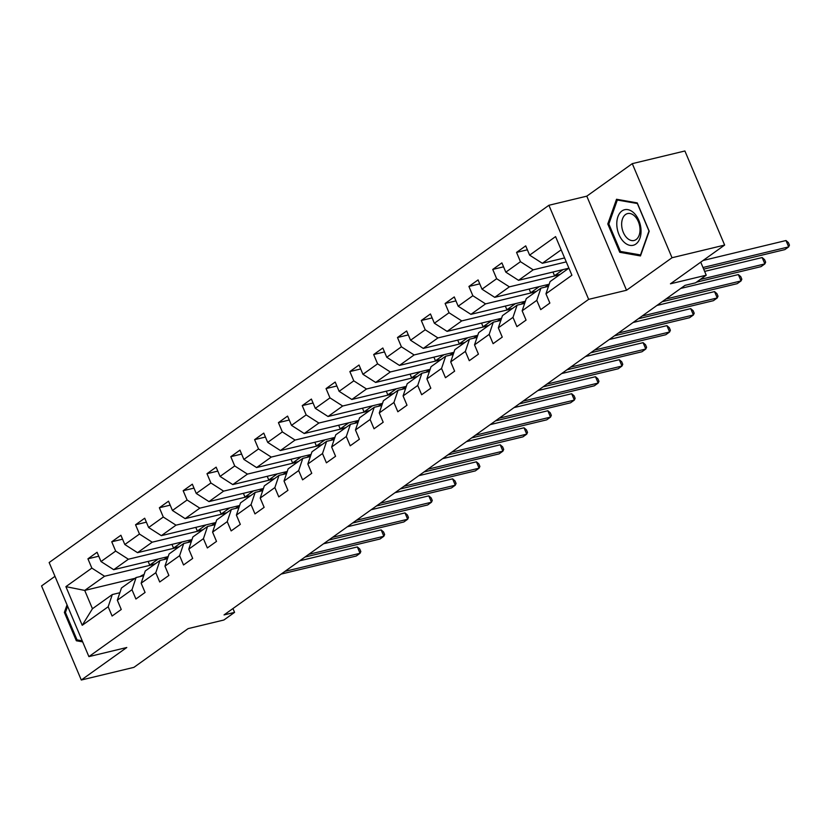 <?xml version="1.0" encoding="UTF-8"?>
<svg xmlns="http://www.w3.org/2000/svg" width="831" height="831" viewBox="0 0 831 831"><rect width="100%" height="100%" fill="white"/><g stroke="black" fill="none" stroke-linecap="round" stroke-linejoin="round"><path stroke-width="1.25" d="M54.981 576.33L41.55 585.928L81.293 680.018L133.916 667.355L188.107 628.62L223.882 620.009L234.571 612.374L232.95 608.541M548.907 205.278L49.154 562.535L88.896 656.625L588.649 299.368L548.907 205.278L586.79 196.158L626.532 290.248L672.03 257.735L632.277 163.645L586.79 196.158M632.277 163.645L684.9 150.982L724.642 245.072L670.451 283.807L706.236 275.196L700.73 262.16M672.03 257.735L724.642 245.072M134.986 578.334L84.72 590.426L92.449 608.739L112.299 594.549L108.175 606.755L112.092 616.031L121.253 609.487L117.337 600.2L131.984 589.73L135.91 599.006L145.072 592.461L141.145 583.185L155.802 572.704L159.718 581.991L168.88 575.436L164.954 566.16L179.61 555.679L183.537 564.966L192.688 558.422L188.772 549.135L203.429 538.665L207.345 547.941L216.507 541.397L212.58 532.11L227.237 521.639L231.153 530.916L240.315 524.371L236.399 515.095L251.045 504.614L254.972 513.901L264.133 507.346L260.207 498.07L274.864 487.589L278.78 496.876L287.942 490.332L284.025 481.045L298.672 470.575L302.598 479.851L311.75 473.306L307.834 464.02L322.49 453.549L326.406 462.825L335.568 456.281L331.642 447.005L346.298 436.524L350.215 445.811L359.376 439.256L355.46 429.98L370.107 419.499L374.033 428.786L383.195 422.241L379.268 412.955L393.925 402.484L397.841 411.76L407.003 405.216L403.087 395.93L417.733 385.459L421.66 394.735L430.811 388.191L426.895 378.905L441.552 368.434L445.468 377.721L454.63 371.166L450.703 361.89L465.36 351.409L469.286 360.696L478.438 354.151L474.522 344.865L489.168 334.394L493.095 343.67L502.256 337.126L498.33 327.84L512.987 317.369L516.903 326.645L526.065 320.101L522.148 310.815L536.795 300.344L540.721 309.631L549.873 303.076L545.957 293.8L571.905 275.248L555.575 236.596L529.627 255.148L525.711 245.862L516.55 252.406L527.373 249.809M108.175 606.755L82.227 625.296L65.898 586.644L91.846 568.103L87.93 558.816L98.754 556.209M516.55 252.406L520.466 261.692L505.819 272.163L501.893 262.887L492.741 269.431L496.658 278.717L482.001 289.188L478.085 279.912L468.923 286.456L472.849 295.732L458.193 306.213L454.266 296.927L445.115 303.481L449.031 312.757L434.374 323.238L430.458 313.952L421.296 320.496L425.223 329.782L410.566 340.253L406.65 330.977L397.488 337.521L401.404 346.807L386.758 357.278L382.831 348.002L373.68 354.546L377.596 363.822L362.939 374.303L359.023 365.017L349.861 371.571L353.788 380.847L339.131 391.328L335.205 382.042L326.053 388.586L329.969 397.872L315.313 408.343L311.396 399.067L302.235 405.611L306.161 414.898L291.504 425.368L287.588 416.092L278.427 422.636L282.343 431.912L267.696 442.393L263.77 433.107L254.608 439.661L258.534 448.937L243.878 459.418L239.962 450.132L230.8 456.676L234.726 465.962L220.07 476.433L216.143 467.157L206.992 473.701L210.908 482.988L196.251 493.458L192.335 484.182L183.173 490.726L187.1 500.002L172.443 510.483L168.527 501.197L159.365 507.751L163.281 517.027L148.635 527.508L144.708 518.222L135.546 524.766L139.473 534.053L124.816 544.523L120.9 535.247L111.738 541.791L115.665 551.078L101.008 561.548L97.082 552.272L87.93 558.816M706.236 275.196L695.547 282.831L685.024 285.365L224.048 614.909L234.571 612.374M117.337 600.2L121.461 588.005L136.107 577.535L143.67 575.706M168.194 556.593L113.722 569.692L128.379 559.221L178.644 547.13M136.107 577.535L131.984 589.73M101.008 561.548L113.722 569.692M115.665 551.078L128.379 559.221M141.145 583.185L145.269 570.98L159.926 560.51L167.488 558.692M192.003 539.568L137.531 552.677L152.187 542.196L202.452 530.105M159.926 560.51L155.802 572.704M124.816 544.523L137.531 552.677M139.473 534.053L152.187 542.196M164.954 566.16L169.077 553.965L183.734 543.484L191.296 541.667M215.821 522.543L161.349 535.652L175.995 525.171L226.271 513.08M183.734 543.484L179.61 555.679M148.635 527.508L161.349 535.652M163.281 517.027L175.995 525.171M188.772 549.135L192.896 536.94L207.542 526.459L215.104 524.641M239.629 505.518L185.157 518.627L199.814 508.156L250.079 496.055M207.542 526.459L203.429 538.665M172.443 510.483L185.157 518.627M187.1 500.002L199.814 508.156M212.58 532.11L216.704 519.915L231.361 509.445L238.923 507.616M263.437 488.503L208.976 501.602L223.622 491.131L273.887 479.03M231.361 509.445L227.237 521.639M196.251 493.458L208.976 501.602M210.908 482.988L223.622 491.131M236.399 515.095L240.523 502.89L255.169 492.419L262.731 490.602M287.256 471.478L232.784 484.587L247.441 474.106L297.706 462.015M255.169 492.419L251.045 504.614M220.07 476.433L232.784 484.587M234.726 465.962L247.441 474.106M260.207 498.07L264.331 485.875L278.987 475.394L286.55 473.577M311.064 454.453L256.592 467.562L271.249 457.081L321.514 444.99M278.987 475.394L274.864 487.589M243.878 459.418L256.592 467.562M258.534 448.937L271.249 457.081M284.025 481.045L288.139 468.85L302.796 458.369L310.358 456.551M334.883 437.428L280.411 450.537L295.057 440.066L345.332 427.965M302.796 458.369L298.672 470.575M267.696 442.393L280.411 450.537M282.343 431.912L295.057 440.066M307.834 464.02L311.957 451.825L326.604 441.354L334.166 439.526M358.691 420.413L304.219 433.512L318.875 423.041L369.141 410.94M326.604 441.354L322.49 453.549M291.504 425.368L304.219 433.512M306.161 414.898L318.875 423.041M331.642 447.005L335.766 434.8L350.422 424.329L357.984 422.512M382.499 403.388L328.037 416.497L342.684 406.016L392.959 393.925M350.422 424.329L346.298 436.524M315.313 408.343L328.037 416.497M329.969 397.872L342.684 406.016M355.46 429.98L359.584 417.785L374.23 407.304L381.793 405.486M406.317 386.363L351.845 399.472L366.502 388.991L416.767 376.9M374.23 407.304L370.107 419.499M339.131 391.328L351.845 399.472M353.788 380.847L366.502 388.991M379.268 412.955L383.392 400.76L398.049 390.279L405.611 388.461M430.126 369.338L375.654 382.447L390.31 371.976L440.575 359.875M398.049 390.279L393.925 402.484M362.939 374.303L375.654 382.447M377.596 363.822L390.31 371.976M403.087 395.93L407.2 383.735L421.857 373.264L429.419 371.436M453.944 352.323L399.472 365.422L414.129 354.951L464.394 342.85M421.857 373.264L417.733 385.459M386.758 357.278L399.472 365.422M401.404 346.807L414.129 354.951M426.895 378.905L431.019 366.71L445.665 356.239L453.227 354.422M477.752 335.298L423.28 348.407L437.937 337.926L488.202 325.835M445.665 356.239L441.552 368.434M410.566 340.253L423.28 348.407M425.223 329.782L437.937 337.926M450.703 361.89L454.827 349.685L469.484 339.214L477.046 337.396M501.56 318.273L447.099 331.382L461.745 320.901L512.021 308.81M469.484 339.214L465.36 351.409M434.374 323.238L447.099 331.382M449.031 312.757L461.745 320.901M474.522 344.865L478.646 332.67L493.292 322.189L500.854 320.371M525.379 301.248L470.907 314.357L485.564 303.886L535.829 291.785M493.292 322.189L489.168 334.394M458.193 306.213L470.907 314.357M472.849 295.732L485.564 303.886M498.33 327.84L502.454 315.645L517.111 305.164L524.673 303.346M549.187 284.223L494.715 297.332L509.372 286.861L559.637 274.76M517.111 305.164L512.987 317.369M482.001 289.188L494.715 297.332M496.658 278.717L509.372 286.861M522.148 310.815L526.262 298.62L540.919 288.149L548.481 286.331M568.799 268.216L518.534 280.317L533.19 269.836L566.254 261.879M540.919 288.149L536.795 300.344M505.819 272.163L518.534 280.317M520.466 261.692L533.19 269.836M545.957 293.8L550.08 281.595L568.903 268.143M564.592 257.932L542.342 263.292L561.174 249.83M529.627 255.148L542.342 263.292M626.532 290.248L588.649 299.368M81.293 680.018L126.779 647.505L88.896 656.625M112.299 594.549L119.861 592.732M154.826 564.145L104.561 576.247L84.72 590.426L65.898 586.644M92.449 608.739L82.227 625.296M91.846 568.103L104.561 576.247M563.086 269.587L554.516 275.715L560.229 274.344M552.958 272.028L554.516 275.715M492.741 269.431L503.565 266.824M539.277 286.612L530.708 292.741L536.421 291.359M529.15 289.053L530.708 292.741M468.923 286.456L479.747 283.849M515.459 303.637L506.889 309.766L512.602 308.384M505.331 306.078L506.889 309.766M445.115 303.481L455.939 300.874M491.651 320.662L483.081 326.78L488.794 325.409M481.523 323.093L483.081 326.78M421.296 320.496L432.12 317.899M467.832 337.677L459.273 343.805L464.986 342.434M457.715 340.118L459.273 343.805M397.488 337.521L408.312 334.914M444.024 354.702L435.454 360.831L441.168 359.459M433.896 357.143L435.454 360.831M373.68 354.546L384.504 351.939M420.216 371.727L411.646 377.856L417.359 376.474M410.088 374.168L411.646 377.856M349.861 371.571L360.685 368.964M396.397 388.752L387.828 394.87L393.541 393.499M386.27 391.183L387.828 394.87M326.053 388.586L336.877 385.989M372.589 405.767L364.02 411.896L369.733 410.524M362.461 408.208L364.02 411.896M302.235 405.611L313.058 403.004M348.771 422.792L340.211 428.921L345.925 427.55M338.653 425.233L340.211 428.921M278.427 422.636L289.25 420.029M324.963 439.817L316.393 445.946L322.106 444.564M314.835 442.258L316.393 445.946M254.608 439.661L265.442 437.054M301.154 456.842L292.585 462.96L298.298 461.589M291.027 459.273L292.585 462.96M230.8 456.676L241.624 454.079M277.336 473.867L268.766 479.986L274.479 478.614M267.208 476.298L268.766 479.986M206.992 473.701L217.815 471.094M253.528 490.882L244.958 497.011L250.671 495.64M243.4 493.323L244.958 497.011M183.173 490.726L193.997 488.119M229.709 507.907L221.15 514.036L226.863 512.654M219.592 510.348L221.15 514.036M159.365 507.751L170.189 505.144M205.901 524.932L197.331 531.051L203.044 529.679M195.773 527.363L197.331 531.051M135.546 524.766L146.37 522.169M182.093 541.957L173.523 548.076L179.236 546.705M171.965 544.388L173.523 548.076M111.738 541.791L122.562 539.184M158.274 558.972L149.705 565.101L155.418 563.73M148.147 561.413L149.705 565.101M616.519 199.263L607.783 223.965L619.749 252.292L640.462 255.938L649.208 231.236L637.242 202.899L616.519 199.263M67.041 604.875L64.371 612.426L76.338 640.763L82.664 641.875M622.128 251.72L619.749 252.292M608.946 223.684L607.783 223.965M78.716 640.192L76.338 640.763M65.535 612.146L64.371 612.426M702.984 267.499L788.661 246.89L784.848 249.612L703.68 269.14M703.099 260.477L785.981 240.533L788.661 246.89L789.45 245.135L788.38 242.6L785.981 240.533M616.831 225.378A18.282 11.676 -103.5 0 0 630.002 245.363A18.282 11.676 -103.5 0 0 641.002 229.616A18.282 11.676 -103.5 0 0 627.831 209.641A18.282 11.676 -103.5 0 0 616.831 225.378M621.681 225.43A13.847 8.84 -103.5 0 0 634.074 240.491A13.847 8.84 -103.5 0 0 639.984 228.639A13.847 8.84 -103.5 0 0 627.592 213.577A13.847 8.84 -103.5 0 0 621.681 225.43M637.387 203.564L648.98 231.018L640.514 254.951L620.445 251.429L608.843 223.975L617.319 200.042L637.512 203.543M618.856 199.669L617.319 200.042M82.217 640.805L77.034 639.891L65.431 612.437L67.623 606.256M545.344 286.903L544.959 287.173A21.523 16.038 -125.6 0 1 545.344 286.903A21.523 16.038 -125.6 0 1 548.875 285.168M700.294 279.445L764.852 263.905L761.04 266.637L696.482 282.166M704.636 271.394L762.162 257.548L764.852 263.905L765.642 262.16L764.562 259.615L762.162 257.548M521.172 304.188A21.523 16.038 -125.6 0 1 521.525 303.928A21.523 16.038 -125.6 0 1 525.057 302.183M665.963 298.994L741.044 280.93L737.222 283.662L662.141 301.726M680.724 288.44L738.354 274.573L741.044 280.93L741.823 279.185L740.753 276.64L738.354 274.573M497.717 320.943L497.333 321.223A21.523 16.038 -125.6 0 1 497.717 320.943A21.523 16.038 -125.6 0 1 501.249 319.208M642.145 316.019L717.226 297.955L713.413 300.677L638.333 318.751M656.916 305.465L714.546 291.598L717.226 297.955L718.015 296.21L716.935 293.665L714.546 291.598M473.545 338.238A21.523 16.038 -125.6 0 1 473.909 337.968A21.523 16.038 -125.6 0 1 477.441 336.233M618.337 333.044L693.418 314.98L689.595 317.702L614.514 335.776M633.108 322.49L690.727 308.623L693.418 314.98L694.197 313.225L693.127 310.69L690.727 308.623M450.09 354.993L449.706 355.263A21.523 16.038 -125.6 0 1 450.09 354.993A21.523 16.038 -125.6 0 1 453.622 353.258M594.518 350.069L669.599 331.995L665.787 334.727L590.706 352.791M609.289 339.505L666.919 325.638L669.599 331.995L670.388 330.25L669.319 327.705L666.919 325.638M425.919 372.278A21.523 16.038 -125.6 0 1 426.282 372.018A21.523 16.038 -125.6 0 1 429.814 370.273M570.71 367.084L645.791 349.02L641.979 351.752L566.898 369.816M585.481 356.53L643.101 342.663L645.791 349.02L646.58 347.275L645.5 344.73L643.101 342.663M402.464 389.033L402.09 389.313A21.523 16.038 -125.6 0 1 402.464 389.033A21.523 16.038 -125.6 0 1 405.995 387.298M546.902 384.109L621.983 366.045L618.16 368.777L543.079 386.841M561.663 373.555L619.292 359.688L621.983 366.045L622.762 364.3L621.692 361.755L619.292 359.688M378.292 406.328A21.523 16.038 -125.6 0 1 378.656 406.058A21.523 16.038 -125.6 0 1 382.187 404.323M523.083 401.134L598.164 383.07L594.352 385.792L519.271 403.866M537.854 390.58L595.484 376.713L598.164 383.07L598.954 381.315L597.873 378.78L595.484 376.713M354.847 423.083L354.463 423.353A21.523 16.038 -125.6 0 1 354.847 423.083A21.523 16.038 -125.6 0 1 358.379 421.348M499.275 418.159L574.356 400.085L570.533 402.817L495.453 420.881M514.046 407.595L571.666 393.728L574.356 400.085L575.135 398.34L574.065 395.795L571.666 393.728M330.676 440.368A21.523 16.038 -125.6 0 1 331.029 440.108A21.523 16.038 -125.6 0 1 334.561 438.363M475.457 435.174L550.538 417.11L546.725 419.842L471.644 437.906M490.228 424.62L547.858 410.753L550.538 417.11L551.327 415.365L550.257 412.82L547.858 410.753M307.221 457.123L306.836 457.403A21.523 16.038 -125.6 0 1 307.221 457.123A21.523 16.038 -125.6 0 1 310.752 455.388M451.649 452.199L526.729 434.135L522.917 436.867L447.836 454.931M466.42 441.645L524.039 427.778L526.729 434.135L527.519 432.39L526.439 429.845L524.039 427.778M283.049 474.418A21.523 16.038 -125.6 0 1 283.402 474.148A21.523 16.038 -125.6 0 1 286.934 472.413M427.84 469.224L502.911 451.16L499.099 453.882L424.018 471.956M442.601 458.67L500.231 444.803L502.911 451.16L503.7 449.405L502.63 446.87L500.231 444.803M259.594 491.173L259.21 491.443A21.523 16.038 -125.6 0 1 259.594 491.173A21.523 16.038 -125.6 0 1 263.126 489.438M404.022 486.249L479.103 468.175L475.29 470.907L400.21 488.971M418.793 475.685L476.423 461.818L479.103 468.175L479.892 466.43L478.812 463.885L476.423 461.818M235.422 508.458A21.523 16.038 -125.6 0 1 235.786 508.198A21.523 16.038 -125.6 0 1 239.318 506.453M380.214 503.264L455.295 485.2L451.472 487.932L376.391 505.996M394.974 492.71L452.604 478.843L455.295 485.2L456.074 483.455L455.004 480.91L452.604 478.843M211.967 525.213L211.583 525.493A21.523 16.038 -125.6 0 1 211.967 525.213A21.523 16.038 -125.6 0 1 215.499 523.478M356.395 520.289L431.476 502.225L427.664 504.957L352.583 523.021M371.166 509.735L428.796 495.868L431.476 502.225L432.265 500.48L431.185 497.935L428.796 495.868M187.796 542.508A21.523 16.038 -125.6 0 1 188.159 542.238A21.523 16.038 -125.6 0 1 191.691 540.503M332.587 537.314L407.668 519.25L403.845 521.972L328.775 540.046M347.358 526.761L404.977 512.893L407.668 519.25L408.457 517.505L407.377 514.96L404.977 512.893M164.341 559.263L163.967 559.533A21.523 16.038 -125.6 0 1 164.341 559.263A21.523 16.038 -125.6 0 1 167.872 557.528M308.779 554.339L383.849 536.265L380.037 538.997L304.956 557.061M323.539 543.775L381.169 529.908L383.849 536.265L384.639 534.52L383.569 531.975L381.169 529.908M140.169 576.558A21.523 16.038 -125.6 0 1 140.532 576.288A21.523 16.038 -125.6 0 1 144.064 574.553M284.96 571.364L360.041 553.29L356.229 556.022L281.148 574.086M299.731 560.8L357.361 546.933L360.041 553.29L360.831 551.545L359.75 549L357.361 546.933"/></g></svg>
